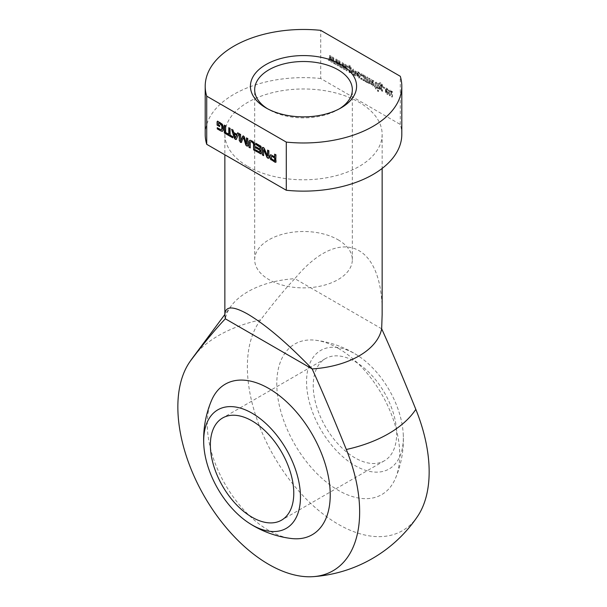<?xml version="1.0" encoding="UTF-8"?>
<svg xmlns="http://www.w3.org/2000/svg" width="607" height="607" viewBox="0 0 607 607"><rect width="100%" height="100%" fill="white"/><g stroke="black" fill="none" stroke-linecap="round" stroke-linejoin="round"><path stroke-width="0.46" stroke-dasharray="3.04 2.28" d="M381.378 89.821L380.316 88.243L380.323 86.247L380.923 85.716L381.613 86.945L381.378 89.821L380.695 89.889L380.043 88.402L380.05 86.414L380.65 85.875L381.264 86.664L381.105 89.98M380.923 85.716L380.05 86.414L380.923 85.716M381.5 84.161L381.621 85.936L379.823 84.661L379.458 88.296L380.635 90.291L381.621 90.337L382.486 91.255L382.433 84.851L380.953 82.848L379.914 82.643L379.58 83.789L380.323 84.214L380.93 83.591L381.348 86.095L379.542 84.821L379.178 88.463L380.361 90.451L381.348 90.496L382.213 91.414L381.864 84.183L379.641 82.802L379.299 83.948L380.043 84.381L380.93 83.591L381.226 84.32M378.548 83.584L377.683 83.091L377.683 88.478L378.548 88.971L378.548 83.584L377.402 83.25L377.402 88.637L378.267 89.138L378.267 83.743M365.839 80.648L365.702 76.171L364.837 75.67L364.837 81.057L365.702 81.558L365.702 81.095L366.727 82.256L367.766 82.18L368.859 83.493L369.777 83.629L370.042 82.696L370.042 78.682L369.177 78.182L369.177 82.173L368.57 82.567L367.963 81.786L367.872 77.423L367.007 76.922L367.007 80.898L366.385 81.308L365.444 80.299L365.422 76.33L364.557 75.829L364.557 81.224L365.422 81.717L365.422 81.255L366.446 82.423L367.493 82.34L368.586 83.652L369.496 83.789L369.769 78.842L368.904 78.341L368.897 82.332L368.297 82.727L367.683 81.945L367.592 77.582L366.727 77.089L366.727 81.065L366.104 81.467L365.558 80.807M366.385 81.308L367.007 80.898L366.385 81.308M368.57 82.567L369.177 82.173L368.57 82.567M367.766 82.18L367.235 82.567L367.766 82.18M329.791 55.434L328.835 60.275L329.707 60.776L330.428 56.527L331.126 61.595L332.333 62.293L333.099 58.044L333.827 63.158L334.624 63.614L333.668 57.673L332.461 56.982L331.703 61.102L330.997 56.132L329.791 55.434L328.554 60.434L329.434 60.943L330.155 56.686L330.845 61.755L332.052 62.453L332.826 58.204L333.547 63.318L334.343 63.773L333.387 57.84L332.181 57.141L331.422 61.261L330.716 56.292L329.51 55.601M336.073 59.061L335.117 63.902L335.99 64.403L336.71 60.154L337.409 65.222L338.615 65.92L339.381 61.671L340.102 66.778L340.906 67.24L339.95 61.299L338.744 60.609L337.978 64.729L337.28 59.759L336.073 59.061L334.836 64.061L335.709 64.57L336.437 60.313L337.128 65.381L338.334 66.08L339.108 61.831L339.829 66.945L340.626 67.4L339.67 61.466L338.463 60.768L337.704 64.888L336.999 59.918L335.792 59.228M354.245 73.895L354.131 69.494L353.266 68.993L353.266 74.38L354.131 74.881L354.131 74.411L355.194 75.602L355.71 75.784L356.294 75.093L356.301 70.746L355.436 70.245L355.429 74.183L354.822 74.631L353.964 74.054L353.851 69.653L352.986 69.152L352.986 74.54L353.851 75.04L353.851 74.57L354.913 75.761L355.429 75.943L356.013 75.253L356.028 70.905L355.163 70.404L355.148 74.342L354.549 74.79L353.964 74.054M354.822 74.631L355.429 74.183L354.822 74.631M356.294 75.093L355.429 75.943L356.294 75.093M362.121 73.993L361.309 73.849L360.99 74.578L360.983 78.834L361.848 79.335L361.909 74.995L362.417 74.927L363.115 76.012L363.153 80.086L364.018 80.587L364.018 75.2L363.153 74.699L363.153 75.177L362.121 73.993L361.028 74.008L360.71 74.744L360.702 78.993L361.567 79.494L361.628 75.154L362.144 75.086L362.842 76.171L362.88 80.253L363.745 80.746L363.745 75.359L362.88 74.858L362.88 75.336L361.848 74.16M362.417 74.927L361.628 75.154L362.417 74.927M391.507 91.551L391.507 96.46L392.372 96.961L392.372 91.566L391.507 91.073L391.507 91.551L390.476 90.367L389.383 90.375L389.064 91.111L389.057 95.367L389.922 95.86L389.982 91.52L390.491 91.452L391.189 92.545L391.227 96.619L392.092 97.12L392.092 91.733L391.227 91.232L391.227 91.71L390.195 90.526M390.476 90.367L389.656 90.215L389.337 90.951L389.337 95.208L390.202 95.701L390.255 91.361L390.916 91.839M390.771 91.293L389.982 91.52L390.771 91.293M372.926 81.543L373.032 82.969L371.719 81.088L372.258 80.602L372.751 83.129L371.446 81.247L372.258 80.602L372.645 81.702M371.954 84.267L370.96 83.06L371.264 84.403L372.425 85.549L373.791 85.504L373.897 80.898L373.032 80.405L373.032 80.981L371.514 79.502L370.854 80.549L371.833 82.893L373.032 83.728L372.174 84.965L370.68 83.22L370.983 84.563L372.895 86.012L373.517 85.67L373.616 81.065L372.751 80.564L372.751 81.141L371.704 79.843L370.847 79.775L371.514 79.502L370.581 80.716L370.665 81.641L372.751 83.887L372.174 84.965L373.032 84.358L372.448 84.805L371.674 84.426M373.791 85.504L372.895 86.012L373.791 85.504M358.084 76.11L357.993 74.82L359.298 75.579L358.373 76.998L357.72 74.98L359.025 75.738L358.373 76.998L359.298 76.194L358.654 76.839L357.804 76.277M358.669 77.613L359.761 77.863L360.163 75.321L357.993 74.062L358.069 72.757L358.631 72.734L359.298 74.092L360.163 74.593L360.148 74.084L358.616 71.975L357.424 71.793L357.402 76.292L358.388 77.772L359.481 78.022L359.89 75.48L357.72 74.229L357.796 72.916L358.35 72.901L359.025 74.259L359.89 74.752L359.875 74.244L358.342 72.134L357.144 71.952L357.121 76.452L358.388 77.772M357.424 71.793L358.001 71.702L357.424 71.793M358.631 72.734L357.796 72.916L358.631 72.734M350.315 71.618L350.315 68.28L350.861 68.25L351.468 69.41L351.476 71.96L350.876 72.354L349.928 71.254L350.034 68.439L350.58 68.409L351.21 70.23L351.195 72.119L350.596 72.514L350.042 71.778M350.876 72.354L351.476 71.96L350.876 72.354M350.861 68.25L350.034 68.439L350.861 68.25M351.15 67.665L350.186 67.643L350.186 65.215L349.321 64.714L349.321 72.104L350.186 72.597L350.186 72.058L351.233 73.318L352.31 72.825L352.31 69.608L351.15 67.665L349.905 67.802L349.905 65.374L349.04 64.873L349.04 72.263L349.905 72.757L349.905 72.225L350.952 73.477L352.03 72.984L352.037 69.767L350.876 67.825M352.31 72.825L351.711 73.599L352.31 72.825M347.31 65.556L347.31 66.732L348.335 67.324L348.335 66.148L347.31 65.556L347.037 66.891L348.054 67.483L348.054 66.307L347.037 65.715M386.439 92.484L386.348 91.194L387.653 91.945L387.653 92.568L386.727 93.372L386.067 91.354L387.372 92.105L386.727 93.372L387.653 92.568L387 93.212L386.158 92.643M387.023 93.979L388.116 94.229L388.518 91.687L386.348 90.435L386.424 89.13L386.985 89.108L387.653 90.466L388.518 90.967L388.503 90.458L386.97 88.341L385.779 88.159L385.756 92.659L386.742 94.138L387.835 94.389L388.237 91.847L386.067 90.595L386.143 89.29L386.705 89.267L387.372 90.625L388.237 91.126L388.23 90.618L386.689 88.501L385.498 88.326L385.475 92.818L386.742 94.138M385.779 88.159L386.356 88.076L385.779 88.159M386.985 89.108L386.143 89.29L386.985 89.108M342.356 62.688L341.4 67.529L342.272 68.03L342.993 63.781L343.691 68.849L344.897 69.547L345.664 65.298L346.385 70.404L347.189 70.867L346.233 64.926L345.026 64.236L344.26 68.356L343.562 63.386L342.356 62.688L341.119 67.688L341.991 68.189L342.72 63.94L343.41 69.008L344.617 69.706L345.383 65.457L346.111 70.571L346.908 71.027L345.952 65.093L344.746 64.395L343.987 68.515L343.281 63.545L342.075 62.855M376.56 82.355L375.293 82.423L375.278 86.331L374.663 85.974L374.663 86.733L376.143 89.001L376.143 87.583L376.841 87.992L376.841 87.233L376.143 86.831L376.56 82.355L375.012 82.582L374.997 86.49L374.382 86.133L375.862 89.161L375.862 87.749L376.568 88.152L376.568 87.393L375.862 86.991L376.279 82.514M376.613 83.129L375.87 83.47L376.613 83.129M375.293 82.423L376.234 82.142L375.293 82.423M377.645 89.806L377.645 90.815L378.578 91.354L378.578 90.344L377.372 89.965L377.372 90.974L378.298 91.513L378.298 90.504L377.372 89.965M383.563 86.482L383.563 87.666L384.588 88.25L384.588 87.074L383.563 86.482L383.283 87.825L384.307 88.41L384.307 87.233L383.283 86.642M401.804 134.382A98.296 56.755 0 0 0 400.286 124.443L320.716 78.508L320.716 30.35M400.286 124.443L400.286 76.285M220.28 129.45L222.063 129.306M217.253 127.705L220.553 129.291M223.217 130.3L222.564 131.142M223.361 129.42L223.49 130.141M223.376 127.569L223.642 129.261M223.255 126.613L223.649 127.409M222.496 124.663L223.535 126.453M221.874 123.874L222.777 124.503M220.91 123.13L222.154 123.714M218.012 121.453L221.191 122.963M217.344 121.301L218.292 121.294M217.374 121.772L217.625 121.142M219.651 125.467L219.924 126.415M218.376 124.731L219.924 125.3M218.376 123.274L218.657 124.572M226.13 132.827L229.074 134.208M232.731 136.643L233.012 137.66M230.076 135.103L233.012 136.476M230.076 128.418L230.357 134.944M228.793 127.675L230.357 128.259M240.577 134.481L240.812 140.422M239.287 133.737L240.858 134.322M243.346 137.774L241.586 142.008M247.777 138.639L247.777 145.559M246.495 137.895L248.051 138.479M246.412 144.208L246.791 144.003M244.378 137.167L246.594 143.905M244.211 136.78L244.659 137.007M243.536 136.097L244.484 136.621M242.891 135.976L243.809 135.938M242.838 136.317L243.172 135.816M274.425 160.703L274.857 160.536M272.118 159.375L274.622 160.506M271.807 159.163L272.3 159.155M271.412 158.693L272.088 159.004M271.208 158.07L271.686 158.533M271.17 157.479L271.481 157.911M271.67 156.371L271.481 156.788M275.95 154.906L276.231 161.659M274.668 154.163L276.231 154.747M271.473 155.104L274.948 156.788M270.434 154.891L271.754 154.944M270.214 155.475L270.714 154.732M255.866 146.735L260.183 148.912M259.447 152.069L260.077 151.993M255.767 149.937L259.728 151.902M261.192 153.123L261.238 153.647M261.154 147.053L261.465 152.964M260.942 146.484L261.427 146.894M260.578 146.059L261.215 146.325M260.373 145.908L260.858 145.9M255.729 143.229L260.653 145.748M268.871 157.706L268.62 158.351M268.871 150.817L269.151 157.539L268.112 158.01M267.626 150.096L269.151 150.657M267.338 155.741L267.717 155.794M264.462 148.844L267.619 155.582M263.962 148.017L264.743 148.685M263.37 147.547L264.235 147.85M262.634 147.911L263.643 147.387M263.597 149.785L263.878 155.475M234.287 133.57L235.706 137.797M238.999 133.57L236.1 139.519M236.427 139.155L235.584 139.231M237.648 132.789L239.272 133.403M233.672 132.478L237.231 134.215M232.974 130.088L233.953 132.318M231.624 129.306L233.255 129.928M232.018 129.534L231.897 129.147M225.645 125.861L225.925 133.57M224.362 125.118L225.925 125.702M254.857 145.49L255.137 150.43M254.75 144.405L255.137 145.331M254.265 143.131L255.031 144.246M253.688 142.326L254.538 142.971M253.058 141.719L253.969 142.167M251.897 140.93L253.331 141.56M250.744 140.384L252.178 140.771M250.099 140.255L251.017 140.225M249.538 140.407L250.38 140.096M249.325 140.945L249.811 140.24M250.259 142.357L250.501 147.759M250.828 141.674L250.539 142.19M417.517 516.458A128.54 74.213 60 0 1 292.308 483.331A128.54 74.213 60 0 1 260.699 319.813C274.053 302.21 285.442 288.5 294.85 278.674A78.637 45.404 0 0 0 231.237 305.898A78.637 45.404 0 0 0 225.341 318.804M211.532 400.461A86.938 50.199 -120 0 0 268.749 530.427A86.938 50.199 -120 0 0 291.261 538.492M381.666 328.797L294.85 278.674C339.7 224.218 383.267 242.178 382.144 314.669M338.258 348.327A86.938 50.199 60 0 1 395.483 478.293A86.938 50.199 60 0 1 294.805 444.438A86.938 50.199 60 0 1 315.754 340.261A86.938 50.199 60 0 1 338.258 348.327M354.943 361.522A58.978 34.053 60 0 1 393.473 413.496A58.978 34.053 60 0 1 384.428 460.759A58.978 34.053 60 0 1 325.451 426.706A58.978 34.053 60 0 1 325.451 358.6A58.978 34.053 60 0 1 354.943 361.522M338.031 239.757A48.826 28.188 180 0 1 352.333 259.69A48.826 28.188 180 0 1 303.508 287.877A48.826 28.188 180 0 1 254.682 259.69A48.826 28.188 180 0 1 284.82 233.649A48.826 28.188 180 0 1 338.031 239.757M339.472 108.767A48.826 28.188 180 0 1 338.031 109.632A48.826 28.188 180 0 1 268.977 109.632A48.826 28.188 180 0 1 267.535 108.767M320.716 78.508A98.296 56.755 0 0 0 205.204 134.382M247.899 166.485A78.637 45.404 0 0 0 333.6 176.326A78.637 45.404 0 0 0 382.144 134.382A78.637 45.404 0 0 0 303.508 88.979A78.637 45.404 0 0 0 224.863 134.382A78.637 45.404 0 0 0 247.899 166.485M354.943 353.805A68.432 39.508 60 0 1 357.993 355.679A68.432 39.508 60 0 1 403.23 433.922A68.432 39.508 60 0 1 357.045 466.715A68.432 39.508 60 0 1 306.565 382.964A68.432 39.508 60 0 1 354.943 353.805M260.699 319.813A120.194 69.395 0 0 0 193.049 357.295M231.237 305.898L224.863 314.472M325.451 358.6L222.579 417.995M384.428 460.759L281.557 520.153M352.333 259.69L352.333 89.699M254.682 259.69L254.682 89.699M338.031 109.632L341.043 107.894M268.977 109.632L265.972 107.894M224.863 134.382L224.863 154.793M382.144 134.382L382.144 168.435M395.483 478.293A99.874 99.874 0 0 0 403.23 433.922M358.039 355.71A99.874 99.874 0 0 0 315.86 340.269"/><path stroke-width="0.91" d="M400.286 76.285L320.716 30.35A98.296 56.755 0 0 0 205.204 86.224A98.296 56.755 0 0 0 206.721 96.164L286.292 142.099A98.296 56.755 0 0 0 401.804 86.224A98.296 56.755 0 0 0 400.286 76.285M218.49 123.031L218.93 122.857L218.391 123.175L218.376 124.731L219.651 125.467L219.651 126.575L217.094 125.103L217.094 121.931L217.625 121.142M217.094 121.931L217.344 121.301L218.012 121.453L222.496 124.663L223.255 126.613L223.217 130.3L222.283 131.302L220.637 130.831L217.253 128.881L217.253 127.705L220.28 129.45L221.889 129.283L221.798 125.641L218.93 122.857M220.493 124.063L219.021 122.895M221.236 124.663L220.773 123.904M221.798 125.641L221.517 124.503M221.889 125.937L222.071 125.482M221.972 126.37L222.162 125.778M222.071 127.728L222.245 126.203M221.972 128.95L222.352 127.569M221.889 129.283L222.245 128.79M221.646 129.579L222.162 129.124M217.253 128.881L217.534 127.865M220.637 130.831L217.534 128.722M222.655 131.142L220.91 130.672M217.094 125.103L217.374 121.772M219.651 126.256L217.374 124.943M228.793 134.367L228.793 127.675L230.076 128.418L230.076 135.103L232.731 136.643L232.731 137.819L226.13 134.003L226.13 132.827L229.074 134.208L229.074 127.834M226.13 134.003L226.403 132.986M232.731 137.501L226.403 133.844M240.653 140.885L242.557 136.484L243.536 136.097L244.378 137.167L246.412 144.208L246.495 137.895L247.777 138.639L247.777 145.559L247.299 146.181L245.85 145.179L243.536 137.592L241.062 142.546L239.287 140.665L239.287 133.737L240.577 134.481L240.653 140.885L243.172 135.816M239.287 140.665L239.568 133.897M240.395 142.326L239.568 140.498M241.586 142.008L241.062 142.546L240.668 142.167M241.867 141.848L241.343 142.387M243.718 137.986L243.809 137.432L243.346 137.774M245.85 145.179L243.999 137.827M246.677 145.961L246.131 145.02M247.777 145.559L247.299 146.181L247.064 145.862M248.051 145.399L247.58 146.021M246.525 144.094L246.776 138.055M246.412 144.208L246.799 143.927M274.349 160.665L274.948 160.218L274.948 157.972L272.065 156.34L271.39 156.53L271.412 158.693L274.349 160.665M274.576 160.696L274.668 158.131L272.065 156.34M271.792 156.5L271.39 156.53M269.94 155.635L270.434 154.891L271.473 155.104L274.668 156.947L274.668 154.163L275.95 154.906L275.722 162.327L270.358 159.072L269.865 156.174L270.714 154.732M269.842 156.705L270.214 155.475M269.918 157.835L270.123 156.545M270.358 159.072L270.198 157.676M271.056 159.884L270.639 158.913M274.948 162.19L271.337 159.724M275.995 162.168L275.616 162.198M274.668 156.947L274.948 154.322M259.91 147.228L255.729 144.405L255.729 143.229L260.578 146.059L261.192 147.547L260.957 153.806L255.767 151.12L255.767 149.937L259.796 152.152L259.91 150.248L255.866 147.918L255.866 146.735L259.91 149.072L260.183 147.069L256.01 144.246L256.01 143.389M259.91 149.072L260.183 147.069M255.866 147.918L256.146 146.902M259.91 150.248L256.146 147.759M259.91 151.925L260.183 150.088M259.796 152.152L260.175 151.856M255.767 151.12L256.048 150.096M260.555 153.837L256.048 150.961M261.238 153.647L260.835 153.677M263.605 149.732L263.597 155.642L262.353 154.922L262.353 148.07L263.37 147.547L264.462 148.844L267.49 156.022L267.626 150.096L268.871 150.817L268.871 157.706L267.831 158.169L267.133 157.585L263.666 149.694M266.754 156.932L264.113 149.747M267.133 157.585L267.034 156.765M267.831 158.169L267.414 157.425M268.734 158.222L268.112 158.01M268.871 157.706L268.62 158.351M267.626 155.878L267.907 150.255M267.49 156.022L267.907 155.718M262.603 147.387L262.353 148.07L262.77 147.357M262.353 154.922L262.634 147.911M263.597 155.316L262.634 154.762M234.006 133.73L235.311 138.009L236.624 135.24L234.006 133.73L236.624 135.24M235.311 138.009L236.905 135.08M236.427 139.155L235.311 139.398L234.188 137.857L231.624 129.306L232.974 130.088L233.672 132.478L236.95 134.375L237.648 132.789L238.999 133.57L236.1 139.519M236.95 134.375L237.815 132.887M234.188 137.857L232.018 129.534M235.311 139.398L234.469 137.698M236.707 138.995L235.584 139.231M224.362 132.986L224.362 125.118L225.645 125.861L225.645 133.73L224.362 132.986L224.643 125.285M225.645 133.411L224.643 132.827M248.938 142.076L249.045 141.105L250.099 140.255L252.436 141.256L254.265 143.131L254.857 145.49L254.857 150.589L253.574 149.853L253.521 143.229L252.178 141.947L250.828 141.674L250.259 142.357L250.221 147.918L248.938 147.175L248.938 142.076L249.811 140.24M253.529 144.231L253.521 143.229M253.574 149.853L253.802 144.064M254.857 150.27L253.847 149.694M248.938 147.175L249.219 141.917M250.221 147.6L249.219 147.015M253.24 143.389L251.495 141.643M251.215 141.803L250.547 141.833M205.204 86.224L205.204 134.382A98.296 56.755 0 0 0 206.721 144.322L286.292 190.257L286.292 142.099M206.721 144.322L206.721 96.164M252.072 524.949A68.432 39.508 -120 0 0 300.45 495.79A68.432 39.508 -120 0 0 249.97 412.039A68.432 39.508 -120 0 0 203.785 444.832A68.432 39.508 -120 0 0 249.022 523.075A68.432 39.508 -120 0 0 252.072 524.949M252.072 517.232A58.978 34.053 -120 0 0 281.557 520.153A58.978 34.053 -120 0 0 290.601 472.891A58.978 34.053 -120 0 0 252.072 420.917A58.978 34.053 -120 0 0 222.579 417.995A58.978 34.053 -120 0 0 213.543 465.258A58.978 34.053 -120 0 0 252.072 517.232M382.144 168.435L382.144 314.669L381.666 328.797C391.083 349.488 402.464 376.348 415.825 409.368A128.54 74.213 60 0 1 417.517 516.458A137.622 137.622 0 0 1 313.25 576.65A128.54 74.213 -120 0 0 346.316 449.499C332.955 416.478 321.573 389.618 312.157 368.927L225.341 318.804C215.933 328.63 204.544 342.34 191.19 359.936A128.54 74.213 -120 0 0 189.49 362.303A128.54 74.213 -120 0 0 268.749 564.396A128.54 74.213 -120 0 0 313.25 576.65M341.043 64.554A53.082 30.646 180 0 1 341.043 107.894A53.082 30.646 180 0 1 265.972 107.894A53.082 30.646 180 0 1 265.972 64.554A53.082 30.646 180 0 1 341.043 64.554M286.292 190.257A98.296 56.755 0 0 0 401.804 134.382L401.804 86.224M291.261 538.492A86.938 50.199 -120 0 0 312.21 434.316A86.938 50.199 -120 0 0 211.532 400.461A99.874 99.874 0 0 0 203.785 444.832M381.666 328.797A78.637 45.404 0 0 1 312.157 368.927C287.339 343.19 265.919 324.942 247.899 314.198C232.891 305.746 225.22 305.898 224.863 314.669L225.341 318.804M267.535 108.767A48.826 28.188 180 0 1 254.682 89.699A48.826 28.188 180 0 1 284.82 63.659A48.826 28.188 180 0 1 338.031 69.767A48.826 28.188 180 0 1 352.333 89.699A48.826 28.188 180 0 1 339.472 108.767M224.863 314.472L193.049 357.295A120.194 69.395 0 0 0 191.19 359.936M346.316 449.499A120.194 69.395 0 0 0 415.825 409.368M193.049 357.295A137.622 137.622 0 0 0 189.49 362.311M248.969 523.044A99.874 99.874 0 0 0 291.155 538.485M224.863 154.793L224.863 314.669"/></g></svg>
